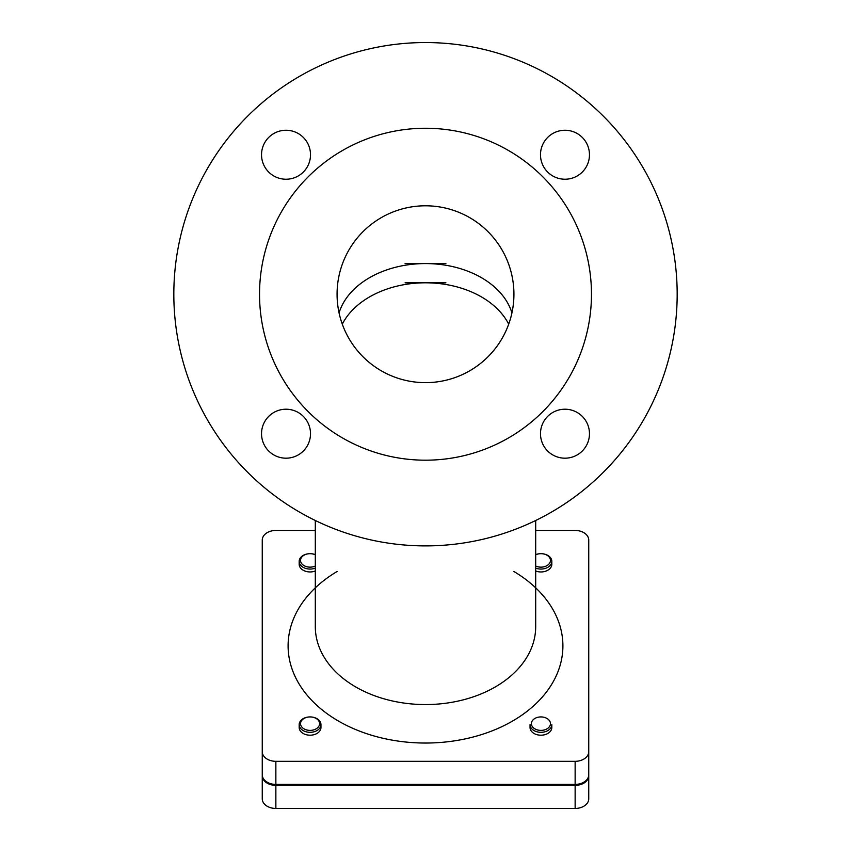 <?xml version="1.0" encoding="UTF-8"?>
<svg xmlns="http://www.w3.org/2000/svg" width="851" height="851" viewBox="0 0 851 851"><rect width="100%" height="100%" fill="white"/><g stroke="black" fill="none" stroke-linecap="round" stroke-linejoin="round"><path stroke-width="1.28" d="M535.694 554.788A9.521 6.734 180 0 1 550.054 558.479A9.521 6.734 180 0 1 540.938 567.149A9.521 6.734 180 0 1 535.694 566.032M535.694 568.117A10.882 7.691 0 0 0 540.938 569.064A10.882 7.691 0 0 0 551.82 561.373A10.882 7.691 0 0 0 540.938 553.682A10.882 7.691 0 0 0 535.694 554.629M551.82 561.373L551.82 564.256A10.882 7.691 180 0 1 540.938 571.957A10.882 7.691 180 0 1 535.694 571M531.407 723.658A9.521 6.734 180 0 1 545.693 717.829A9.521 6.734 180 0 1 545.693 729.488A9.521 6.734 180 0 1 531.407 723.658M530.045 724.616A10.882 7.691 0 0 0 540.938 732.317A10.882 7.691 0 0 0 551.82 724.616L551.82 727.509A10.882 7.691 180 0 1 540.938 735.2A10.882 7.691 180 0 1 530.045 727.509L530.045 724.616M310.062 716.925A9.521 6.734 180 0 1 318.317 727.02A9.521 6.734 180 0 1 301.818 727.02A9.521 6.734 180 0 1 310.062 716.925A10.882 7.691 -0 0 0 299.18 724.616A10.882 7.691 -0 0 0 310.062 732.317A10.882 7.691 -0 0 0 320.955 724.616A10.882 7.691 -0 0 0 310.062 716.925M320.955 724.616L320.955 727.509A10.882 7.691 180 0 1 310.062 735.2A10.882 7.691 180 0 1 299.18 727.509L299.18 724.616M315.306 566.032A9.521 6.734 180 0 1 300.946 562.341A9.521 6.734 180 0 1 310.062 553.682A9.521 6.734 180 0 1 315.306 554.788M315.306 554.629A10.882 7.691 0 0 0 310.062 553.682A10.882 7.691 0 0 0 299.18 561.373A10.882 7.691 0 0 0 315.306 568.117M299.18 561.373L299.18 564.256A10.882 7.691 180 0 0 315.306 571M262.257 751.699L262.257 774.782A13.605 9.616 0 0 0 275.862 784.399L275.862 761.315A13.605 9.616 180 0 1 262.257 751.699L262.257 540.066A13.605 9.616 180 0 1 275.862 530.45L315.306 530.45M275.862 761.315L575.138 761.315L575.138 784.399A13.605 9.616 0 0 0 588.743 774.782L588.743 751.699A13.605 9.616 180 0 1 575.138 761.315M535.694 530.45L575.138 530.45A13.605 9.616 180 0 1 588.743 540.066L588.743 751.699M275.862 808.45L275.862 785.367A13.605 9.616 180 0 1 262.257 775.74L262.257 798.834A13.605 9.616 0 0 0 275.862 808.45L575.138 808.45A13.605 9.616 0 0 0 588.743 798.834L588.743 775.74A13.605 9.616 180 0 1 575.138 785.367L575.138 808.45M275.862 785.367L575.138 785.367M588.743 564.117L588.743 775.74M262.257 775.74L262.257 774.782M275.862 784.399L575.138 784.399M445.903 282.809L405.097 282.809M425.5 282.809A88.43 62.527 0 0 0 342.293 324.167A88.43 62.527 0 0 1 425.5 282.809A88.43 62.527 0 0 1 508.707 324.167A88.43 62.527 0 0 0 425.5 282.809M425.5 545.895A251.673 251.673 0 0 1 173.827 294.223A251.673 251.673 0 0 1 425.5 42.55A251.673 251.673 0 0 1 677.173 294.223A251.673 251.673 0 0 1 425.5 545.895M286.021 130.256A24.488 24.488 0 0 1 310.509 154.744A24.488 24.488 0 0 1 286.021 179.231A24.488 24.488 0 0 1 261.534 154.744A24.488 24.488 0 0 1 286.021 130.256M261.534 433.702A24.488 24.488 0 0 1 286.021 409.214A24.488 24.488 0 0 1 310.509 433.702A24.488 24.488 0 0 1 286.021 458.189A24.488 24.488 0 0 1 261.534 433.702M564.979 458.189A24.488 24.488 0 0 1 540.491 433.702A24.488 24.488 0 0 1 564.979 409.214A24.488 24.488 0 0 1 589.466 433.702A24.488 24.488 0 0 1 564.979 458.189M589.466 154.744A24.488 24.488 0 0 1 564.979 179.231A24.488 24.488 0 0 1 540.491 154.744A24.488 24.488 0 0 1 564.979 130.256A24.488 24.488 0 0 1 589.466 154.744M425.5 460.189A165.966 165.966 0 0 1 259.534 294.223A165.966 165.966 0 0 1 425.5 128.256A165.966 165.966 0 0 1 591.466 294.223A165.966 165.966 0 0 1 425.5 460.189M425.5 205.793A88.43 88.43 0 0 1 513.93 294.223A88.43 88.43 0 0 1 425.5 382.652A88.43 88.43 0 0 1 337.07 294.223A88.43 88.43 0 0 1 425.5 205.793M337.07 294.223A88.43 88.43 0 0 1 469.709 217.643A88.43 88.43 0 0 1 469.709 370.802A88.43 88.43 0 0 1 337.07 294.223M535.694 520.493L535.694 626.644A110.194 77.92 180 0 1 425.5 704.564A110.194 77.92 180 0 1 315.306 626.644L315.306 520.493M337.07 571.521A137.405 97.152 0 0 0 296.414 679.162A137.405 97.152 0 0 0 425.5 743.04A137.405 97.152 0 0 0 562.905 645.877A137.405 97.152 0 0 0 513.93 571.521M405.097 263.576L445.903 263.576M339.07 312.891A88.43 62.527 180 0 1 425.5 263.576A88.43 62.527 180 0 1 511.93 312.891"/></g></svg>
